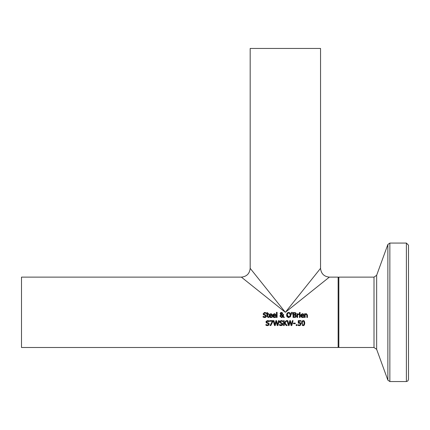 <?xml version="1.0" encoding="UTF-8"?>
<svg xmlns="http://www.w3.org/2000/svg" width="430" height="430" viewBox="0 0 430 430"><rect width="100%" height="100%" fill="white"/><g stroke="black" fill="none" stroke-linecap="round" stroke-linejoin="round"><path stroke-width="0.64" d="M300 322.575L300.817 323.209M298.646 325.591L298.054 325.392L298.054 324.693L299.355 325.101L300.065 324.8L300.317 324L300.038 323.29L298.253 323.183L298.253 320.64L300.957 320.64L300.957 321.221L298.893 321.221L298.893 322.532L300.479 322.812L300.984 324.005L300.231 325.445M298.404 323.15L300.038 323.29M298.893 322.532L299.339 322.505M298.103 324.693L299.355 325.101L300.065 324.8L300.317 324M300.548 325.188L299.339 325.671L298.054 325.392M264.144 312.54L266.251 312.766L266.251 313.545L264.826 313.013L263.81 313.787L264.45 314.55L265.46 314.814L266.439 316.055L265.993 317.098L264.649 317.544M264.708 317.544L263.09 317.163L263.09 316.34L265.219 316.899M263.138 316.34L264.66 316.98L265.756 316.158L265.611 315.679M265.756 316.158L265.149 315.4L263.445 314.744L263.128 313.852L264.783 312.443M265.149 315.4L263.445 314.744L263.128 313.852M265.45 317.437L264.869 317.544M264.45 314.55L265.46 314.814L266.439 316.055L265.993 317.098M263.81 313.787L263.864 314.11M265.095 313.029L266.202 313.545M269.701 315.674L270.921 317.001L272.19 316.55L272.19 317.233L270.932 317.544L270.099 317.399L269.25 316.587L269.255 314.647L270.776 313.658L271.846 314.067L272.26 315.335L272.26 315.674L269.701 315.674L269.933 316.55M271.034 317.539L272.19 317.233M271.679 316.835L272.158 316.55M270.024 316.657L270.47 316.931M269.185 316.421L269.072 315.631L270.776 313.658L271.846 314.067M271.443 314.459L270.744 314.169L271.443 314.459L270.744 314.169L270.002 314.459L269.701 315.201L271.652 315.201L271.341 314.351M270.744 314.169L269.916 314.567M270.002 314.459L269.701 315.201L270.002 314.459M268.175 317.528L267.1 316.324L267.1 314.276L266.681 314.276L266.681 313.76L267.1 313.76L267.1 312.701L267.723 312.701L267.723 313.76L268.868 313.76L268.868 314.276L267.723 314.276L267.809 316.754L268.868 316.867L268.868 317.426L268.175 317.528M267.723 316.039L267.809 316.754L268.331 316.985M273.265 315.674L274.485 317.001L275.754 316.55L275.754 317.233L274.496 317.544L273.663 317.399L272.813 316.587L272.819 314.647L274.345 313.658L275.415 314.067L275.823 315.335L275.823 315.674L273.265 315.674L273.496 316.55M274.598 317.539L275.754 317.233M275.243 316.835L275.721 316.55M273.587 316.657L274.034 316.931M272.749 316.421L272.636 315.631L274.345 313.658L275.415 314.067M275.006 314.459L274.308 314.169L275.006 314.459L274.308 314.169L273.571 314.459L273.265 315.201L275.216 315.201L274.91 314.351M274.308 314.169L273.48 314.567M273.571 314.459L273.265 315.201L273.571 314.459M282.956 315.26L282.967 314.448L283.612 314.448L283.262 316.238L284.445 317.458L283.601 317.458L282.924 316.749L281.43 317.56L279.892 316.104L280.801 314.669L280.14 313.572L280.892 312.529M283.612 314.765L283.262 316.238M283.601 317.458L282.924 316.749M282.386 317.275L281.929 317.496M281.43 317.56L279.892 316.104L280.801 314.669L280.14 313.572L280.478 312.782L281.446 312.427L282.687 313.448L281.741 314.674L282.902 315.873L282.956 315.287M282.902 315.873L282.967 314.448M282.032 312.535L282.687 313.448L281.741 314.674M281.118 314.905L280.575 315.942L281.607 317.023L282.639 316.458L281.118 314.905L282.639 316.458L281.844 317.001M280.774 315.249L280.65 316.394M280.785 313.54L281.43 314.443L282.042 313.513L281.419 312.841L280.785 313.54L281.43 314.443L281.924 314.04L282.005 313.25M281.704 312.911L281.419 312.841M276.469 317.458L276.469 312.314L277.092 312.314L277.092 317.458L276.469 317.458M296.179 313.642L295.485 314.695L296.41 315.942L295.899 317.06L293.067 317.458L293.067 312.535L295.668 312.734L296.119 314.002M295.297 317.367L294.733 317.453M295.996 314.265L295.733 314.545M295.598 315.432L293.722 315.077L293.722 316.899L295.372 316.69L295.727 315.975L295.114 315.125M295.324 315.206L294.486 315.077M294.254 316.899L295.372 316.69L295.722 316.088M294.975 316.851L295.372 316.69M295.243 313.217L293.722 313.094L293.722 314.534L295.216 314.368L295.496 313.733L295.243 313.217L294.346 313.094M295.216 314.368L295.496 313.733L295.216 314.368L294.464 314.534M290.589 316.512L288.74 317.56L287.154 316.888L286.563 314.996L287.154 313.094L288.181 312.492M286.896 316.512L286.74 316.158M288.74 317.56L288.17 317.501M286.563 314.996L287.154 313.094L288.74 312.427L290.331 313.094L290.734 313.809M290.228 315.228L289.476 313.18M287.713 316.544L287.245 314.996L287.648 313.508L288.745 312.997L289.836 313.508L288.745 312.997L288.089 313.137M290.234 314.825L290.137 314.142M288.277 316.926L290.03 316.147M287.245 314.996L288.745 316.996L289.831 316.48L290.239 314.996M290.331 313.094L290.922 314.996L290.331 316.888M300.086 313.76L300.086 317.458L299.468 317.458L299.468 313.76L300.086 313.76M291.631 314.228L291.486 312.314L292.223 312.314L292.077 314.228L291.631 314.228L291.486 312.314M292.223 312.314L292.077 314.228M300.86 316.421L300.93 314.647L302.457 313.658L303.526 314.067L303.935 315.674L301.376 315.674L301.613 316.55M301.376 315.674L302.596 317.001L303.87 316.55L303.87 317.233L301.774 317.399L300.79 316.147L300.747 315.631L302.457 313.658L303.526 314.067M302.709 317.539L303.87 317.233M303.36 316.835L303.833 316.55M301.699 316.657L302.145 316.931M303.118 314.459L302.419 314.169L303.118 314.459L302.419 314.169L301.683 314.459L301.376 315.201L303.327 315.201L303.021 314.351M302.419 314.169L301.591 314.567M301.683 314.459L301.376 315.201L301.683 314.459M298.936 314.427L297.635 314.835L297.635 317.458L297.012 317.458L297.012 313.76L297.635 313.76L297.635 314.314L298.968 313.782L298.968 314.427L298.339 314.432M306.015 313.69L307.466 315.061L307.466 317.458L306.848 317.458L306.724 314.523L305.735 314.341M306.149 314.249L305.187 314.695L305.187 317.458L304.569 317.458L304.569 313.76L305.187 313.76L305.187 314.174L306.31 313.658L307.466 315.061M299.425 313.147L299.425 312.502L300.135 312.502L300.135 313.147L299.425 313.147M272.916 320.64L272.916 321.382L270.787 325.569L270.083 325.569L272.335 321.221L269.793 321.221L269.793 320.64L272.916 320.64M272.916 321.382L270.787 325.569M269.008 325.032L267.492 325.655M269.223 323.699L268.852 325.209M267.089 322.581L268.32 322.919L269.298 324.161M266.154 321.312L267.643 320.554L269.105 320.871L269.105 321.656L267.686 321.119L266.67 321.898L266.831 322.392M269.056 321.656L267.18 321.205M266.659 325.542L265.95 325.273L265.95 324.451L267.519 325.091L268.616 324.268L268.008 323.51L266.304 322.855L265.987 321.962L267.707 320.554M268.008 323.51L266.304 322.855L266.068 321.5M266.67 321.898L267.309 322.661L268.32 322.919M265.998 324.451L267.519 325.091L268.616 324.268M267.567 325.655L265.95 325.273M282.585 325.032L281.069 325.655M280.231 325.542L279.521 325.273L279.521 324.451L280.425 324.967M281.139 325.655L279.521 325.273M280.613 325.026L282.193 324.268L281.585 323.51L279.882 322.855L279.64 321.5M279.57 324.451L281.091 325.091L282.193 324.268M281.585 323.51L279.882 322.855L279.559 321.962L281.285 320.554M279.731 321.312L281.215 320.554L282.682 320.871L282.682 321.656L281.263 321.119L280.51 321.344M282.8 323.699L282.424 325.209M282.634 321.656L281.263 321.119L280.242 321.898L280.887 322.661L281.897 322.919L282.875 324.161M280.242 321.898L280.887 322.661L281.897 322.919M274.507 325.569L273.249 320.64L273.926 320.64L274.915 324.725L275.893 320.64L276.56 320.64L277.554 324.774L278.538 320.64L279.183 320.64L277.941 325.569L277.21 325.569L276.205 321.479L275.232 325.569L274.507 325.569L273.249 320.64M277.21 325.569L276.205 321.479L275.232 325.569M279.183 320.64L277.941 325.569M293.045 320.64L291.803 325.569L291.072 325.569L290.067 321.479L289.094 325.569L288.369 325.569L287.111 320.64L287.788 320.64L288.777 324.725L289.761 320.64L290.427 320.64L291.416 324.774L292.4 320.64L293.045 320.64L291.803 325.569M291.072 325.569L290.067 321.479L289.094 325.569M288.369 325.569L287.111 320.64M287.014 320.64L284.972 322.844L287.132 325.569L286.283 325.569L284.483 323.274L284.192 325.569L283.542 325.569L283.542 320.64L284.192 320.64L284.192 322.903L286.213 320.64L287.014 320.64L284.972 322.844M286.283 325.569L284.483 323.274L284.192 323.602M297.006 324.623L297.006 325.569L296.216 325.569L296.216 324.623L297.006 324.623M293.432 323.709L293.432 323.113L295.292 323.113L295.292 323.709L293.432 323.709M301.752 321.769L303.188 320.543L304.44 321.285L304.762 323.107L303.666 325.607M304.762 323.107L304.375 325.053L303.188 325.671L301.613 323.107L301.709 321.952M302.505 325.526L302.172 325.273M303.757 320.64L304.155 320.893M301.613 323.107L302 321.162L303.188 320.543M304.091 323.107L303.913 321.602L303.188 321.092L302.457 321.608L302.285 323.107L302.451 324.596L303.188 325.123L303.913 324.607L304.091 323.349M303.913 321.602L303.188 321.092M302.451 324.596L303.188 325.123L303.924 324.585M21.5 347.494L21.5 277.13L241.386 277.13L285.364 312.314L329.342 277.13L338.136 277.13L338.136 347.494L21.5 347.494M250.179 268.336L250.179 48.45L320.543 48.45L320.543 268.336L285.364 312.314L250.179 268.336C249.631 273.641 246.702 276.576 241.386 277.135M408.5 251.657L408.5 379.437L408.5 245.186L406.388 243.074L389.854 243.074L387.871 244.466L387.871 380.163L376.653 349.348L376.653 275.281L374.009 277.13L338.84 277.13L338.136 277.834M376.653 275.281L387.871 244.466M374.009 277.13L374.009 347.494L338.84 347.494L338.84 277.13M406.388 243.074L406.388 381.55L407.871 380.942L408.5 379.437M406.388 381.55L389.854 381.55L389.854 243.074M320.543 268.336C321.092 273.641 324.026 276.576 329.337 277.135M338.84 347.494L338.136 346.79M389.854 381.55L387.871 380.163M376.653 349.348L374.009 347.494"/></g></svg>
